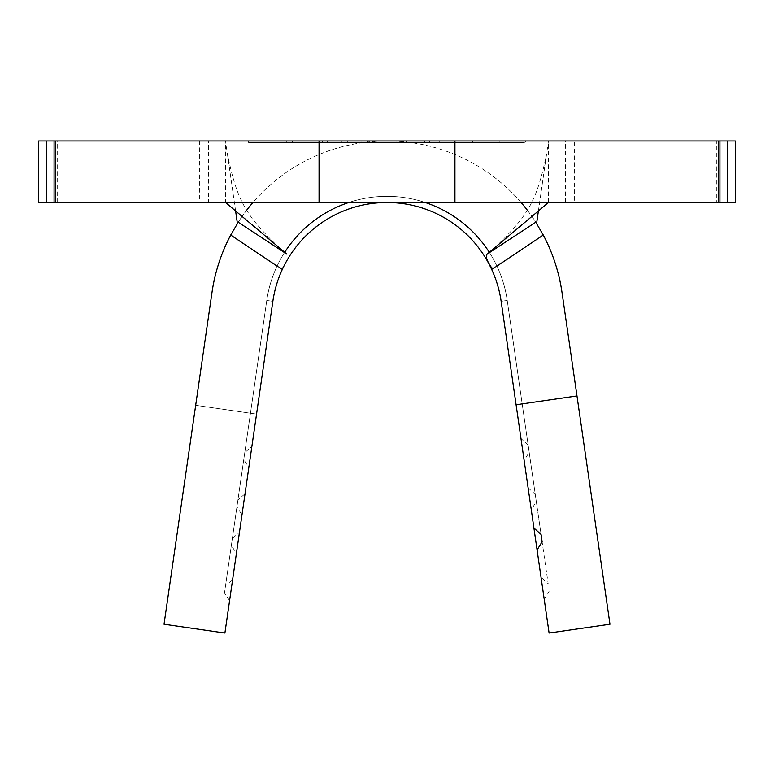 <?xml version="1.0" encoding="UTF-8"?>
<svg xmlns="http://www.w3.org/2000/svg" width="774" height="774" viewBox="0 0 774 774"><rect width="100%" height="100%" fill="white"/><g stroke="black" fill="none" stroke-linecap="round" stroke-linejoin="round"><path stroke-width="0.58" stroke-dasharray="3.87 2.9" d="M367.776 142.493L406.224 142.493L367.776 142.493L367.776 140.965L406.224 140.965L367.776 140.965M406.224 142.493L406.224 140.965M574.608 140.965L199.392 140.965L574.608 140.965L574.608 202.469L199.392 202.469L574.608 202.469M199.392 140.965L199.392 202.469M420.669 140.965L383.13 140.965M505.712 142.493L439.235 142.493L505.712 142.493L505.712 140.965L454.512 140.965M361.884 140.965L361.884 142.493L327.247 142.493L361.893 142.493L361.893 140.965L327.247 140.965L327.257 142.493L327.257 140.974M322.468 140.965L322.468 142.493L286.216 142.493L322.477 142.493L322.468 140.965L286.303 140.965M57.228 202.469L57.228 140.965L54.074 140.965L54.074 202.469L54.074 140.965L54.074 202.469L225.534 202.469L225.534 140.965L525.401 140.965L525.401 142.493L248.599 142.493L387 142.493L250.137 142.493L250.137 140.965L523.863 140.965L523.863 142.493L387 142.493L525.401 142.493L525.401 140.965L716.772 140.965L716.772 202.469L719.926 202.469L719.926 140.965L719.926 202.469L719.926 140.965L716.772 140.965M505.712 140.965L490.435 140.965M239.466 532.328L272.854 301.299A115.336 115.336 0 0 1 501.146 301.299A115.336 115.336 0 0 0 272.854 301.299L266.769 300.418L272.854 301.299A115.336 115.336 0 0 1 501.146 301.299L549.095 633.035L501.146 301.299L549.095 633.035L609.97 624.241L562.021 292.504A176.84 176.84 0 0 0 211.979 292.504L164.03 624.241L195.677 405.295L164.03 624.241L224.905 633.035L236.428 553.342L231.349 545.457L232.364 538.452L239.466 532.328L272.854 301.299A115.336 115.336 0 0 1 501.146 301.299L520.979 438.539L516.094 404.754L576.978 395.949M484.563 256.291A115.336 115.336 0 0 1 501.146 301.299A115.336 115.336 0 0 0 272.854 301.299A115.336 115.336 0 0 1 501.146 301.299L516.094 404.754M524.153 460.453L501.146 301.299L524.153 460.453L529.184 452.268L528.129 444.963L520.979 438.539M284.697 252.295A121.479 121.479 0 0 0 266.769 300.418L224.508 592.749L229.588 600.634L272.854 301.299L236.428 553.342M229.588 600.634L241.991 514.807L236.921 506.922L237.928 499.917L245.029 493.793L256.552 414.09L251.869 446.501L244.768 452.626L243.752 459.63L248.831 467.515L232.626 579.62L225.524 585.744L224.508 592.749M289.437 256.291A115.336 115.336 0 0 0 272.854 301.299A115.336 115.336 0 0 1 501.146 301.299L533.915 528.023L501.146 301.299L507.231 300.418L541.065 534.447L507.231 300.418L548.186 583.76L541.045 577.336M248.831 467.515L232.626 579.62M251.869 446.501L272.854 301.299A115.336 115.336 0 0 1 501.146 301.299L507.231 300.418L548.186 583.76M241.991 514.807L245.029 493.793M225.534 202.469L716.772 202.469M719.926 202.469L735.3 202.469L735.3 140.965L719.926 140.965M46.392 202.469L38.7 202.469L38.7 140.965L46.392 140.965L46.392 202.469L54.074 202.469M57.228 140.965L208.525 140.965L208.525 202.469M235.606 210.954L225.534 140.965L208.525 140.965M54.074 140.965L46.392 140.965M548.466 202.469L548.466 140.965L538.394 210.954M535.772 222.206L536.595 223.483A176.84 176.84 0 0 0 527.133 209.938M248.599 141.12L248.599 142.493L248.599 141.12L525.401 141.12M521.057 202.469A176.84 176.84 0 0 0 252.943 202.469M246.867 209.938A176.84 176.84 0 0 0 237.405 223.483L238.228 222.206M256.552 414.09L195.677 405.295L256.552 414.09M348.832 202.469A121.479 121.479 0 0 1 425.168 202.469M489.303 252.295A121.479 121.479 0 0 1 507.231 300.418L528.129 444.963M237.928 499.917L266.769 300.418A121.479 121.479 0 0 1 507.231 300.418L529.184 452.268M243.752 459.63L266.769 300.418A121.479 121.479 0 0 1 507.231 300.418A121.479 121.479 0 0 0 266.769 300.418L236.921 506.922M544.209 599.25L549.24 591.065M225.524 585.744L266.769 300.418A121.479 121.479 0 0 1 507.231 300.418A121.479 121.479 0 0 0 266.769 300.418L244.768 452.626M528.11 487.852L535.25 494.276L507.231 300.418L501.146 301.299L507.231 300.418A121.479 121.479 0 0 0 266.769 300.418A121.479 121.479 0 0 1 507.231 300.418L536.305 501.581L531.274 509.766M535.25 494.276L536.305 501.581M231.349 545.457L232.364 538.452M250.137 141.032L250.137 142.493L387 142.493L387 140.965L387 142.493L523.863 142.493L523.863 141.032M387 142.493L387 140.965L387 142.493M286.216 142.493L286.216 140.965M286.312 142.493L286.312 141.013M292.601 142.493L292.601 140.965M292.572 142.493L292.572 140.965L292.562 142.493L322.178 142.493L322.178 140.965L322.168 142.493L292.562 142.493M292.524 142.493L292.524 140.965M322.129 142.493L322.129 140.965L322.119 142.493M341.363 142.493L341.363 140.965M347.807 142.493L347.807 140.965M347.719 142.493L347.719 140.965M341.286 142.493L341.286 140.965M429.58 142.493L374.49 142.493L429.522 142.493L401.948 142.493L401.958 140.965L401.948 142.493L429.58 142.493L429.58 140.965M424.597 142.493L424.597 140.965M402.035 142.493L402.035 140.965M374.49 142.493L374.49 140.965M402.354 142.493L402.354 140.965M424.539 142.493L424.539 140.965M429.522 142.493L429.522 140.965M375.825 142.493L401.958 142.493L375.825 142.493L375.825 140.965M367.844 142.493L367.844 140.965M439.235 142.493L439.235 140.965M472.121 142.493L472.121 141.032M472.546 142.493L472.546 140.965M472.343 142.493L499.191 142.493L445.814 142.493L472.343 142.493L472.343 140.965L499.191 140.965L472.343 140.965M499.191 142.493L499.191 140.965M472.411 142.493L472.411 140.965M445.814 142.493L445.814 140.965M565.475 202.469L565.475 140.965M727.608 202.469L727.608 140.965M507.231 300.418L501.146 301.299L507.231 300.418M494.267 248.115C529.445 214.601 537.03 199.74 546.589 153.968M279.733 248.115C244.555 214.601 236.97 199.74 227.411 153.968"/><path stroke-width="1.16" d="M225.534 202.469L286.835 254.095L238.228 222.206L230.72 235.044A176.84 176.84 0 0 0 211.979 292.504L164.03 624.241L224.905 633.035L272.854 301.299A115.336 115.336 0 0 1 501.146 301.299L516.094 404.754L576.978 395.949L562.021 292.504A176.84 176.84 0 0 0 543.28 235.044L535.772 222.206L487.165 254.095C485.288 256.649 487.098 261.622 492.574 269.004L543.28 235.044M281.426 269.004L230.72 235.044M576.978 395.949L609.97 624.241L549.095 633.035L516.094 404.754M727.608 202.469L735.3 202.469L735.3 140.965L727.608 140.965L727.608 202.469L454.938 202.469L454.938 140.965L55.409 140.965L55.409 202.469L54.074 202.469L54.074 140.965L55.409 140.965M718.591 202.469L718.591 140.965L719.926 140.965L719.926 202.469M718.591 140.965L454.938 140.965M454.938 202.469L319.062 202.469L319.062 140.965M319.062 202.469L55.409 202.469M54.074 202.469L38.7 202.469L38.7 140.965L54.074 140.965M719.926 140.965L727.608 140.965M548.466 202.469L487.165 254.095M536.595 223.483L538.394 210.954M527.133 209.938A176.84 176.84 0 0 0 521.057 202.469M252.943 202.469A176.84 176.84 0 0 0 246.867 209.938M237.405 223.483L235.606 210.954M289.437 256.291A115.336 115.336 0 0 1 484.563 256.291A115.336 115.336 0 0 0 289.437 256.291M533.915 528.023L541.065 534.447L542.119 541.761L537.088 549.946M541.065 534.447L542.119 541.761M284.697 252.295A121.479 121.479 0 0 1 348.832 202.469M425.168 202.469A121.479 121.479 0 0 1 489.303 252.295M46.392 202.469L46.392 140.965"/></g></svg>
